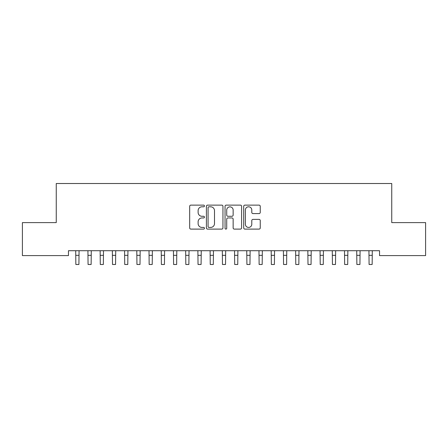 <?xml version="1.0" encoding="UTF-8"?>
<svg xmlns="http://www.w3.org/2000/svg" width="448" height="448" viewBox="0 0 448 448"><rect width="100%" height="100%" fill="white"/><g stroke="black" fill="none" stroke-linecap="round" stroke-linejoin="round"><path stroke-width="0.67" d="M204.45 205.962A0.84 0.84 0 0 0 203.61 205.122L190.87 205.122A1.198 1.198 0 0 0 189.672 206.321L189.672 227.909A1.198 1.198 0 0 0 190.87 229.107L203.61 229.107A0.84 0.84 0 0 0 204.45 228.267A0.84 0.84 0 0 0 203.61 227.427L201.964 227.427A3.836 3.836 0 0 1 198.122 223.591L198.122 221.794A3.836 3.836 0 0 1 201.964 217.952L203.61 217.952A0.84 0.84 0 0 0 204.45 217.118A0.84 0.84 0 0 0 203.61 216.278L201.964 216.278A3.836 3.836 0 0 1 198.122 212.436L198.122 210.638A3.836 3.836 0 0 1 201.964 206.802L203.61 206.802A0.84 0.84 0 0 0 204.45 205.962M259.05 213.578A1.198 1.198 0 0 0 260.249 212.38L260.249 206.321A1.198 1.198 0 0 0 259.05 205.122L244.899 205.122A1.198 1.198 0 0 0 243.701 206.321L243.701 227.909A1.198 1.198 0 0 0 244.899 229.107L259.05 229.107A1.198 1.198 0 0 0 260.249 227.909L260.249 220.595A1.198 1.198 0 0 0 259.05 219.391L252.991 219.391A1.198 1.198 0 0 0 251.793 220.595L251.793 224.218A3.209 3.209 0 0 1 248.584 227.427A3.209 3.209 0 0 1 245.375 224.218L245.375 210.011A3.209 3.209 0 0 1 248.584 206.802A3.209 3.209 0 0 1 251.793 210.011L251.793 212.38A1.198 1.198 0 0 0 252.991 213.578L259.05 213.578M379.54 250.718L68.46 250.718L68.46 255.601L22.4 255.601L22.4 222.611L56.246 222.611L56.246 183.518L391.754 183.518L391.754 222.611L425.6 222.611L425.6 255.601L379.54 255.601L379.54 250.718M222.953 206.321A1.198 1.198 0 0 0 221.749 205.122L207.598 205.122A1.198 1.198 0 0 0 206.399 206.321L206.399 227.909A1.198 1.198 0 0 0 207.598 229.107L221.749 229.107A1.198 1.198 0 0 0 222.953 227.909L222.953 206.321M226.251 205.122L240.402 205.122A1.198 1.198 0 0 1 241.601 206.321L241.601 227.909A1.198 1.198 0 0 1 240.402 229.107L234.343 229.107A1.198 1.198 0 0 1 233.145 227.909L233.145 219.156A1.198 1.198 0 0 0 231.946 217.952L227.926 217.952A1.198 1.198 0 0 0 226.727 219.156L226.727 228.267A0.84 0.84 0 0 1 225.887 229.107A0.84 0.84 0 0 1 225.047 228.267L225.047 206.321A1.198 1.198 0 0 1 226.251 205.122M208.919 206.802A0.84 0.84 0 0 0 208.079 207.642L208.079 226.587A0.84 0.84 0 0 0 208.919 227.427L210.655 227.427A3.836 3.836 0 0 0 214.497 223.591L214.497 210.638A3.836 3.836 0 0 0 210.655 206.802L208.919 206.802M233.145 210.067A3.209 3.209 0 0 0 229.936 206.858A3.209 3.209 0 0 0 226.727 210.067L226.727 215.074A1.198 1.198 0 0 0 227.926 216.278L231.946 216.278A1.198 1.198 0 0 0 233.145 215.074L233.145 210.067M75.701 250.718L75.852 264.482L78.91 264.482L79.066 250.718M87.92 250.718L88.071 264.482L91.129 264.482L91.28 250.718M100.134 250.718L100.29 264.482L103.348 264.482L103.499 250.718M112.353 250.718L112.51 264.482L115.562 264.482L115.718 250.718M124.572 250.718L124.729 264.482L127.781 264.482L127.938 250.718M136.791 250.718L136.948 264.482L140 264.482L140.157 250.718M149.01 250.718L149.162 264.482L152.219 264.482L152.37 250.718M161.23 250.718L161.381 264.482L164.438 264.482L164.59 250.718M173.443 250.718L173.6 264.482L176.652 264.482L176.809 250.718M185.662 250.718L185.819 264.482L188.871 264.482L189.028 250.718M197.882 250.718L198.038 264.482L201.09 264.482L201.247 250.718M210.101 250.718L210.252 264.482L213.31 264.482L213.466 250.718M222.32 250.718L222.471 264.482L225.529 264.482L225.68 250.718M234.534 250.718L234.69 264.482L237.748 264.482L237.899 250.718M246.753 250.718L246.91 264.482L249.962 264.482L250.118 250.718M258.972 250.718L259.129 264.482L262.181 264.482L262.338 250.718M271.191 250.718L271.348 264.482L274.4 264.482L274.557 250.718M283.41 250.718L283.562 264.482L286.619 264.482L286.77 250.718M295.63 250.718L295.781 264.482L298.838 264.482L298.99 250.718M307.843 250.718L308 264.482L311.052 264.482L311.209 250.718M320.062 250.718L320.219 264.482L323.271 264.482L323.428 250.718M332.282 250.718L332.438 264.482L335.49 264.482L335.647 250.718M344.501 250.718L344.652 264.482L347.71 264.482L347.866 250.718M356.72 250.718L356.871 264.482L359.929 264.482L360.08 250.718M368.934 250.718L369.09 264.482L372.148 264.482L372.299 250.718M75.852 255.321L78.91 255.321M88.071 255.321L91.129 255.321M100.29 255.321L103.348 255.321M112.51 255.321L115.562 255.321M124.729 255.321L127.781 255.321M136.948 255.321L140 255.321M149.162 255.321L152.219 255.321M161.381 255.321L164.438 255.321M173.6 255.321L176.652 255.321M185.819 255.321L188.871 255.321M198.038 255.321L201.09 255.321M210.252 255.321L213.31 255.321M222.471 255.321L225.529 255.321M234.69 255.321L237.748 255.321M246.91 255.321L249.962 255.321M259.129 255.321L262.181 255.321M271.348 255.321L274.4 255.321M283.562 255.321L286.619 255.321M295.781 255.321L298.838 255.321M308 255.321L311.052 255.321M320.219 255.321L323.271 255.321M332.438 255.321L335.49 255.321M344.652 255.321L347.71 255.321M356.871 255.321L359.929 255.321M369.09 255.321L372.148 255.321"/></g></svg>
